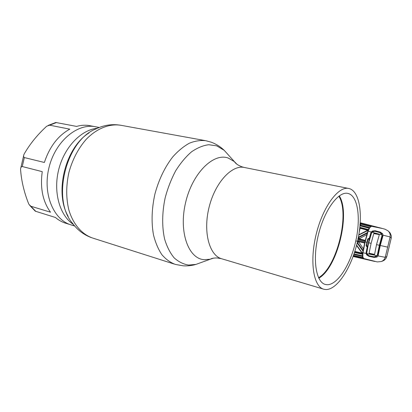 <?xml version="1.0" encoding="UTF-8"?>
<svg xmlns="http://www.w3.org/2000/svg" width="412" height="412" viewBox="0 0 412 412"><rect width="100%" height="100%" fill="white"/><g stroke="black" fill="none" stroke-linecap="round" stroke-linejoin="round"><path stroke-width="0.62" d="M325.882 289.543C337.258 289.796 351.22 267.96 357.153 242.931C363.214 217.933 360.5 192.78 349.979 188.82L348.928 188.511C338.623 185.719 323.034 206.319 316.251 234.031C309.34 261.713 313.563 287.076 324.012 289.281L325.882 289.543M348.815 193.676L347.991 193.439C338.638 190.916 324.579 209.59 318.466 234.562C312.234 259.514 316.004 282.472 325.485 284.481L327.04 284.707C337.284 285.114 350.004 265.374 355.401 242.596C360.922 219.843 358.373 197.08 348.815 193.676M74.711 226.023L71.75 225.101C53.761 220.446 42.348 194.031 49.028 167.457C55.496 140.832 77.925 122.688 96.042 126.855C77.925 122.688 55.496 140.832 49.028 167.457C42.348 194.031 53.761 220.446 71.75 225.101L74.448 225.719M338.834 196.179C350.154 213.874 336.851 267.388 318.558 277.724M318.795 278.218C337.284 267.852 350.751 213.673 339.277 195.855M70.416 224.684L66.291 223.402C62.361 222.289 58.741 220.312 55.419 217.474L35.272 211.176L29.736 205.418M48.106 125.459L55.826 122.482L76.57 126.412C81.334 125.083 85.954 124.877 90.424 125.794L95.141 126.685M44.383 162.467C49.564 146.775 58.03 135.672 69.777 129.157L49.646 125.186L46.705 126.216C37.533 134.631 30.076 143.793 24.334 153.707C23.34 155.489 23.345 156.776 24.339 157.564L44.383 162.467M50.501 212.201C42.771 201.494 40.021 187.98 42.251 171.66L22.269 166.53C21.043 166.747 20.487 167.844 20.6 169.821C21.439 181.177 24.179 192.625 28.819 204.177L30.869 206.237L50.501 212.201M98.581 127.509L96.042 126.855L99.313 127.473M369.863 227.491L371.495 226.276L369.708 227.712L368.148 231.147L371.269 232.018L372.479 230.998L375.188 230.735L380.271 232.095L382.573 233.686L383.042 235.175L390.123 236.946L387.677 247.133L380.266 245.495L378.056 255.914L385.225 257.315C384.602 259.297 383.32 260.703 381.373 261.527L377.279 261.924L363.765 258.504L353.161 256.295M374.832 261.466L353.094 256.48M353.316 255.867L363.528 258.391M362.854 257.536L353.481 255.399M353.82 254.425L362.575 256.408M362.508 256.099L362.462 255.064M362.498 256.094L353.918 254.132M369.708 227.712L369.363 227.805L367.854 231.122L368.148 231.147L365.166 241.911L362.951 252.819L362.833 256.784L362.596 256.434M362.833 256.784L363.59 258.406M362.488 254.281L354.469 252.479M354.006 253.88L362.483 255.811M354.614 252.031L362.529 253.813M362.539 253.715L361.633 253.473M361.849 253.39L354.691 251.778M361.556 253.468L361.942 252.906M361.612 253.473L361.911 252.886L362.596 253.251M362.261 253.653L362.457 253.22L356.607 245.125M356.514 245.47L361.911 252.886L356.519 245.454M359.882 224.669L360.593 223.567L360.34 223.129L371.928 226.075L372.381 226.276L371.495 226.276L382.738 228.567L360.253 222.748M367.483 230.231L360.109 228.284L359.238 232.198M360.438 223.989L360.85 224.195L360.134 225.101L369.533 227.563M371.624 226.276L361.092 223.531L360.85 224.195L370.378 226.672M368.73 228.907L369.286 227.929L360.037 225.544M369.116 228.197L360.011 225.822M359.867 227.316L368.426 229.566M368.251 229.994L359.815 227.774M367.952 229.942L367.931 230.406L367.293 230.452L367.241 229.767L368.24 230.02M359.81 227.836L367.37 229.839M358.831 234.758L367.308 230.452L358.831 234.747M367.257 229.767L367.319 230.447M368.081 230.447L358.77 235.092M358.378 237.245L367.411 232.559M367.221 233.192L358.27 237.806M358.213 238.095L359.98 238.399L366.804 234.613M359.98 238.399L360.052 239.078L357.91 238.718M365.253 240.351L360.052 239.078M358.059 238.852L365.197 240.587M365.104 240.953L357.982 239.218M357.611 240.948L364.692 242.678M354.799 251.438L361.978 253.05M364.61 243.034L355.803 240.881M357.302 241.247L364.605 243.039M363.379 248.838L359.032 242.338L357.384 241.937M359.032 242.338L359.408 241.767M357.292 242.344L363.08 250.419M362.962 251.078L357.153 242.925M367.427 245.918L367.319 246.361M362.792 256.527L362.699 252.726M378.056 255.914L376.959 257.031L374.184 257.428L369.039 256.367L366.737 254.92L366.119 253.473L362.678 252.69L364.908 241.844L367.854 231.132L364.914 241.844M367.885 231.111L369.363 227.805M369.106 238.919L369.013 239.3M390.123 236.946C390.504 234.567 389.798 232.528 388.006 230.838L385.127 229.257L382.738 228.567M382.964 235.798L380.266 245.495L379.879 245.398L382.573 235.721L382.964 235.798L383.042 235.175M387.677 247.133L385.225 257.315M377.886 255.208L379.879 245.398L377.886 255.208L378.273 255.322M382.218 233.856L380.173 232.445L382.218 233.856L382.573 233.686M380.173 232.445L380.271 232.095M380.096 232.425L375.069 231.091L375.188 230.735M375.069 231.091L372.587 231.297L371.269 232.018L369.466 238.61L369.734 238.821M372.587 231.297L372.479 230.998M367.72 238.95L368.122 239.068L366.51 245.784L366.098 245.717L367.72 238.95L368.704 238.404L369.219 238.533L370.882 232.806M369.466 238.61L368.647 238.805L368.704 238.404M366.51 245.784L367.659 245.949L369.24 239.362L368.122 239.068M371.124 232.904L371.423 232.971M367.839 246.716L367.499 246.803L366.392 252.618L366.69 252.669M366.392 252.618L366.129 252.602L367.241 246.767L367.499 246.803M369.039 256.367L369.095 255.991L366.968 254.698L366.119 253.473L366.129 252.602M367.241 246.767L366.726 246.644L366.86 246.252L367.406 246.381L367.241 246.767M366.098 245.717L366.726 246.644M369.095 255.991L374.178 257.047L374.184 257.428M374.178 257.047L376.723 256.712L376.959 257.031M372.901 254.029L372.86 254.415M373.118 254.467L373.154 254.08M382.001 261.306L384.066 260.363L385.884 258.633L386.796 256.609L391.23 238.131L391.349 235.911L390.241 233.115L388.624 231.374M388.006 230.838L390.241 233.115L391.349 235.911L391.24 238.131L390.097 237.065M385.256 257.196L386.791 256.604L385.884 258.633L384.066 260.363L381.373 261.527M360.464 224.02L360.876 224.123M367.756 246.706L368.261 244.733M370.975 232.548L370.924 232.816M369.667 238.8L369.25 240.634M370.666 253.55L370.558 253.926M378.901 234.5L374.323 233.326L373.787 233.594L371.109 243.343L368.709 242.766L371.804 232.188L382.156 234.958L379.364 245.284L376.522 244.62L379.251 234.964L378.901 234.5M371.804 232.188L374.802 231.271L379.957 232.641L382.156 234.958M381.069 232.816L374.802 231.271M379.364 245.284L377.171 255.718L374.153 256.805L368.931 255.718L366.67 253.56L377.171 255.718M373.154 254.477L373.21 254.096M378.056 234.284L378.417 234.433M373.875 233.444L376.82 234.145M366.67 253.56L368.009 245.902M368.024 245.835L368.709 242.766M373.787 233.594L379.03 234.546M374.58 254.384L369.075 253.21L371.109 243.343M369.075 253.21L369.435 253.689L374.05 254.693L374.575 254.431L376.522 244.62M374.225 254.704L369.435 253.689M228.444 155.02L224.169 150.292L216.758 145.874L208.796 144.72C203.121 145.436 197.369 147.8 191.539 151.817C185.812 156.751 180.533 163.064 175.708 170.748C171.289 179.065 167.782 188.057 165.186 197.719C162.055 212.365 161.89 226.873 164.604 239.037C166.901 246.633 170.063 252.88 174.091 257.783C178.499 261.795 183.355 264.221 188.655 265.065L195.958 264.406L201.489 262.398M236.941 164.244L234.418 161.638L228.258 158.048C213.504 152.517 192.425 173.055 185.596 202.565C178.556 232.028 188.444 258.854 204.254 259.694L210.3 259.2L213.468 258.164M348.552 188.439L244.584 167.519C232.095 164.388 215.152 182.367 209.069 207.313C202.828 232.224 209.466 255.924 222.001 258.86L323.384 289.09M97.448 128.25C81.262 129.672 64.282 147.084 58.679 169.703C52.994 192.296 59.812 215.636 73.439 224.478M89.018 132.937C65.39 147.424 54.132 192.476 68.181 216.362M244.187 167.442L241.793 166.778C237.971 165.238 235.515 163.528 234.418 161.638L224.169 150.292C220.523 146.765 216.249 144.082 211.341 142.233L206.015 140.755C200.69 140.075 195.144 140.894 189.371 143.211C183.582 146.399 178.01 151.003 172.654 157.023C164.779 167.231 158.883 179.519 154.953 193.898C151.729 208.446 151.23 222.047 153.449 234.706C155.391 242.503 158.182 249.142 161.828 254.626C165.861 259.328 170.398 262.599 175.435 264.442L183.345 265.843C187.692 266.075 191.899 265.596 195.958 264.406L210.3 259.2C211.753 258.314 214.075 257.907 217.268 257.979L221.337 258.664M91.294 237.6C83.749 234.773 77.544 230.061 72.672 223.469C51.273 199.666 65.992 140.137 96.053 128.894C104.143 124.975 112.522 123.796 121.195 125.346C109.86 123.363 97.011 128.194 86.257 139.277C78.301 148.366 72.517 159.423 68.902 172.437C66.033 185.637 66.008 198.095 68.819 209.816C73.181 224.592 82.318 234.788 93.282 238.249L173.941 263.968M30.869 206.237L35.865 211.449M24.339 157.564L22.269 166.53M56.47 122.539L49.646 125.186M353.331 256.336L353.29 256.068M360.593 223.567L360.196 223.556M364.893 241.813L357.801 240.083M367.262 242.416L364.888 241.839L362.678 252.69M391.24 238.131L386.796 256.609M368.513 242.395L368.786 242.457M379.957 232.641L381.332 232.976M378.062 255.286L377.371 255.172M382.98 235.746L382.089 235.535M324.96 284.326L325.485 284.481M347.697 193.377L347.991 193.439M121.195 125.346L204.96 140.559M20.806 167.967L23.68 155.52M362.57 256.542C362.519 257.176 362.89 257.824 363.688 258.478M362.678 252.7L362.529 256.285M379.879 245.398L382.573 235.721M376.723 256.712L374.57 257.103M375.785 257.057L374.374 256.841"/></g></svg>

